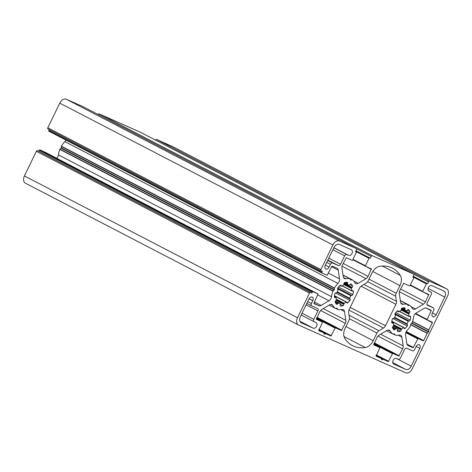 <?xml version="1.0" encoding="UTF-8"?>
<svg xmlns="http://www.w3.org/2000/svg" width="472" height="472" viewBox="0 0 472 472"><rect width="100%" height="100%" fill="white"/><g stroke="black" fill="none" stroke-linecap="round" stroke-linejoin="round"><path stroke-width="0.71" d="M396.456 301.307L395.689 296.245A4.154 2.791 -62.6 0 1 396.226 293.271L399.943 285.625A10.384 6.968 117.4 0 0 400.274 275.365A41.524 27.883 117.4 0 0 392.598 268.185A41.524 27.883 117.4 0 0 379.877 266.273A10.384 6.968 117.4 0 0 371.901 273.123L368.189 280.775A4.154 2.791 -62.6 0 1 366.16 283.082L361.629 285.778A4.154 2.791 117.4 0 0 359.599 288.085L349.186 309.532A4.154 2.791 117.4 0 0 348.649 312.505L349.416 317.567A4.154 2.791 -62.6 0 1 348.879 320.541L345.162 328.188A10.384 6.968 117.4 0 0 344.831 338.448A41.524 27.883 117.4 0 0 352.507 345.628A41.524 27.883 117.4 0 0 365.228 347.539A10.384 6.968 117.4 0 0 373.204 340.69L376.916 333.037A4.154 2.791 -62.6 0 1 378.945 330.73L383.482 328.028A4.154 2.791 117.4 0 0 385.506 325.721L395.919 304.281A4.154 2.791 117.4 0 0 396.456 301.307L363.924 284.415M321.697 309.585A4.154 2.791 117.4 0 0 319.668 311.892L316.358 319.326L322.293 321.969L322.364 322.459L318.712 330.595L323.68 332.807L324.406 334.2L326.01 333.851L330.955 336.052L335.108 328.14L335.545 327.881L341.474 330.524L345.286 323.308A4.154 2.791 117.4 0 0 345.823 320.335L344.489 311.538A4.154 2.791 117.4 0 0 343.321 309.691A4.154 2.791 117.4 0 0 341.899 309.526A16.608 11.151 -62.6 0 1 337.763 309.461L337.061 308.187L335.568 308.481A16.608 11.151 -62.6 0 1 332.854 305.49A4.154 2.791 117.4 0 0 332.011 304.647A4.154 2.791 117.4 0 0 329.58 304.888L321.697 309.585M426.369 308.074A4.154 2.791 117.4 0 0 424.033 308.363L416.151 313.054A4.154 2.791 117.4 0 0 413.584 317.137A16.608 11.151 -62.6 0 1 412.144 322.6L410.77 324.17L410.581 325.816A16.608 11.151 -62.6 0 1 407.147 330.388A4.154 2.791 117.4 0 0 405.542 334.902L406.876 343.699A4.154 2.791 117.4 0 0 408.044 345.545A4.154 2.791 117.4 0 0 408.144 345.598L412.894 347.711L413.33 347.451L417.98 338.512L423.207 340.843L423.644 340.583L427.16 333.338L428.647 331.686L428.83 329.904L432.346 322.659L432.281 322.175L427.036 319.839L431.19 310.676L431.125 310.192L426.369 308.074M394.25 333.739L392.922 334.046A16.608 11.151 -62.6 0 1 390.208 331.055A4.154 2.791 117.4 0 0 389.365 330.211A4.154 2.791 117.4 0 0 386.928 330.453L379.051 335.149A4.154 2.791 117.4 0 0 377.022 337.456L373.706 344.89L379.653 347.545L379.718 348.023L376.066 356.159L381.022 358.372L381.759 359.764L383.364 359.416L388.308 361.623L392.462 353.705L392.899 353.445L398.828 356.089L402.64 348.873A4.154 2.791 117.4 0 0 403.171 345.905L401.843 337.102A4.154 2.791 117.4 0 0 400.675 335.256A4.154 2.791 117.4 0 0 399.253 335.091A16.608 11.151 -62.6 0 1 395.117 335.026L394.25 333.739M313.809 319.326L317.886 310.924A2.077 1.392 117.4 0 0 317.573 308.517A2.077 1.392 117.4 0 0 317.52 308.487L311.786 305.933A2.077 1.392 -62.6 0 1 311.732 305.909A2.077 1.392 -62.6 0 1 311.42 303.496L312.777 300.699A3.115 2.089 117.4 0 0 312.299 297.083A3.115 2.089 117.4 0 0 308.953 298.994L300.339 316.73A5.192 3.487 117.4 0 0 301.136 322.754A5.192 3.487 117.4 0 0 301.26 322.818L313.367 328.211A3.115 2.089 117.4 0 0 316.612 326.323A3.115 2.089 117.4 0 0 316.163 322.647A3.115 2.089 117.4 0 0 316.087 322.612L314.175 321.762A2.077 1.392 -62.6 0 1 314.128 321.739A2.077 1.392 -62.6 0 1 313.809 319.326L302.045 313.219M332.636 262.993L338.371 265.553A2.077 1.392 117.4 0 0 340.548 264.255L344.631 255.853A2.077 1.392 -62.6 0 1 346.814 254.555L348.725 255.405A3.115 2.089 117.4 0 0 351.964 253.511A3.115 2.089 117.4 0 0 351.516 249.841A3.115 2.089 117.4 0 0 351.445 249.806L339.333 244.407A5.192 3.487 117.4 0 0 333.881 247.652L325.273 265.388A3.115 2.089 117.4 0 0 325.745 269.005A3.115 2.089 117.4 0 0 329.096 267.093L330.453 264.296A2.077 1.392 -62.6 0 1 332.636 262.993L327.68 260.426M436.152 314.818L444.766 297.083A5.192 3.487 117.4 0 0 443.969 291.053A5.192 3.487 117.4 0 0 443.845 290.994L431.738 285.595A3.115 2.089 117.4 0 0 428.493 287.489A3.115 2.089 117.4 0 0 428.942 291.165A3.115 2.089 117.4 0 0 429.018 291.2L430.93 292.05A2.077 1.392 -62.6 0 1 430.977 292.074A2.077 1.392 -62.6 0 1 431.296 294.487L427.219 302.888A2.077 1.392 117.4 0 0 427.538 305.296A2.077 1.392 117.4 0 0 427.585 305.319L433.32 307.88A2.077 1.392 -62.6 0 1 433.373 307.903A2.077 1.392 -62.6 0 1 433.691 310.31L432.328 313.113A3.115 2.089 117.4 0 0 432.806 316.73A3.115 2.089 117.4 0 0 436.152 314.818L432.44 312.889M411.224 366.16L419.832 348.424A3.115 2.089 117.4 0 0 419.36 344.808A3.115 2.089 117.4 0 0 416.009 346.719L414.652 349.516A2.077 1.392 -62.6 0 1 412.469 350.814L406.734 348.259A2.077 1.392 117.4 0 0 404.557 349.557L400.474 357.959A2.077 1.392 -62.6 0 1 398.291 359.257L396.38 358.407A3.115 2.089 117.4 0 0 393.141 360.295A3.115 2.089 117.4 0 0 393.589 363.971A3.115 2.089 117.4 0 0 393.666 364.006L405.772 369.405A5.192 3.487 117.4 0 0 411.224 366.16L396.132 358.319M344.796 282.522A1.038 0.696 117.4 0 0 343.94 283.778L343.634 284.97A10.384 6.968 117.4 0 0 341.539 286.215L340.955 285.554A1.038 0.696 117.4 0 0 340.695 285.236A1.038 0.696 117.4 0 0 339.887 285.442A12.667 8.502 117.4 0 0 337.816 287.808A1.038 0.696 117.4 0 0 337.751 289.194L338.176 290.044A10.384 6.968 117.4 0 0 336.949 292.575L335.999 292.811A1.038 0.696 117.4 0 0 334.931 293.749A12.667 8.502 117.4 0 0 334.382 296.788A1.038 0.696 117.4 0 0 334.683 297.496A1.038 0.696 117.4 0 0 335.155 297.502L336.058 297.502A10.384 6.968 117.4 0 0 336.412 299.838L335.657 300.835A1.038 0.696 117.4 0 0 335.208 302.269A12.667 8.502 117.4 0 0 336.512 304.21A1.038 0.696 117.4 0 0 336.636 304.304A1.038 0.696 117.4 0 0 337.663 303.826L338.524 302.983A10.384 6.968 117.4 0 0 339.091 303.337A10.384 6.968 117.4 0 0 340.253 303.756L340.129 304.93A1.038 0.696 117.4 0 0 340.359 305.968A1.038 0.696 117.4 0 0 340.566 306.021A12.667 8.502 117.4 0 0 342.955 305.726A1.038 0.696 117.4 0 0 343.811 304.469L344.118 303.278A10.384 6.968 117.4 0 0 346.212 302.027L346.802 302.694A1.038 0.696 117.4 0 0 347.056 303.012A1.038 0.696 117.4 0 0 347.864 302.8A12.667 8.502 117.4 0 0 349.941 300.44A1.038 0.696 117.4 0 0 350 299.053L349.575 298.204A10.384 6.968 117.4 0 0 350.802 295.673L351.758 295.437A1.038 0.696 117.4 0 0 352.826 294.498A12.667 8.502 117.4 0 0 353.375 291.454A1.038 0.696 117.4 0 0 353.074 290.752A1.038 0.696 117.4 0 0 352.602 290.746L351.693 290.74A10.384 6.968 117.4 0 0 351.339 288.404L352.094 287.413A1.038 0.696 117.4 0 0 352.543 285.973A12.667 8.502 117.4 0 0 351.245 284.032A1.038 0.696 117.4 0 0 351.115 283.938A1.038 0.696 117.4 0 0 350.088 284.421L349.233 285.259A10.384 6.968 117.4 0 0 348.661 284.911A10.384 6.968 117.4 0 0 347.504 284.492L347.622 283.318A1.038 0.696 117.4 0 0 347.392 282.28A1.038 0.696 117.4 0 0 347.185 282.226A12.667 8.502 117.4 0 0 344.796 282.522M406.929 323.768A10.384 6.968 117.4 0 0 408.156 321.237L409.106 321.001A1.038 0.696 117.4 0 0 410.18 320.063A12.667 8.502 117.4 0 0 410.723 317.019A1.038 0.696 117.4 0 0 410.428 316.317A1.038 0.696 117.4 0 0 409.95 316.311L409.047 316.305A10.384 6.968 117.4 0 0 408.693 313.974L409.448 312.977A1.038 0.696 117.4 0 0 409.897 311.544A12.667 8.502 117.4 0 0 408.593 309.597A1.038 0.696 117.4 0 0 408.469 309.508A1.038 0.696 117.4 0 0 407.442 309.986L406.587 310.824A10.384 6.968 117.4 0 0 406.014 310.476A10.384 6.968 117.4 0 0 404.858 310.057L404.976 308.883A1.038 0.696 117.4 0 0 404.746 307.844A1.038 0.696 117.4 0 0 404.539 307.791A12.667 8.502 117.4 0 0 402.15 308.086A1.038 0.696 117.4 0 0 401.294 309.343L400.988 310.535A10.384 6.968 117.4 0 0 398.893 311.78L398.303 311.119A1.038 0.696 117.4 0 0 398.049 310.8A1.038 0.696 117.4 0 0 397.241 311.013A12.667 8.502 117.4 0 0 395.164 313.373A1.038 0.696 117.4 0 0 395.105 314.759L395.53 315.609A10.384 6.968 117.4 0 0 394.303 318.14L393.353 318.376A1.038 0.696 117.4 0 0 392.279 319.314A12.667 8.502 117.4 0 0 391.731 322.358A1.038 0.696 117.4 0 0 392.031 323.06A1.038 0.696 117.4 0 0 392.503 323.066L393.412 323.072A10.384 6.968 117.4 0 0 393.766 325.409L393.011 326.4A1.038 0.696 117.4 0 0 392.562 327.839A12.667 8.502 117.4 0 0 393.86 329.781A1.038 0.696 117.4 0 0 393.99 329.875A1.038 0.696 117.4 0 0 395.017 329.391L395.849 328.536A10.384 6.968 117.4 0 0 396.445 328.901A10.384 6.968 117.4 0 0 397.601 329.32L397.483 330.494A1.038 0.696 117.4 0 0 397.713 331.533A1.038 0.696 117.4 0 0 397.92 331.586A12.667 8.502 117.4 0 0 400.309 331.291A1.038 0.696 117.4 0 0 401.165 330.034L401.471 328.842A10.384 6.968 117.4 0 0 403.566 327.597L404.15 328.258A1.038 0.696 117.4 0 0 404.41 328.577A1.038 0.696 117.4 0 0 405.218 328.364A12.667 8.502 117.4 0 0 407.289 326.004A1.038 0.696 117.4 0 0 407.354 324.618L406.929 323.768L394.616 317.373M350.855 280.073L352.183 279.766A16.608 11.151 -62.6 0 1 354.897 282.752A4.154 2.791 117.4 0 0 355.74 283.595A4.154 2.791 117.4 0 0 358.177 283.353L366.054 278.663A4.154 2.791 117.4 0 0 368.083 276.356L371.399 268.922L365.452 266.267L365.387 265.789L369.016 258.32A0.625 0.419 -62.6 0 1 369.67 257.93L370.308 258.213L371.21 256.349A1.038 0.696 -62.6 0 1 372.302 255.7L413.596 274.102A1.038 0.696 -62.6 0 1 413.619 274.12A1.038 0.696 -62.6 0 1 413.779 275.323L412.876 277.188L413.513 277.471A0.625 0.419 -62.6 0 1 413.619 278.203L409.997 285.672L409.56 285.932L403.631 283.288L399.819 290.504A4.154 2.791 117.4 0 0 399.282 293.478L400.616 302.275A4.154 2.791 117.4 0 0 401.784 304.121A4.154 2.791 117.4 0 0 403.206 304.287A16.608 11.151 -62.6 0 1 407.342 304.351L408.044 305.626L409.537 305.331A16.608 11.151 -62.6 0 1 412.251 308.322A4.154 2.791 117.4 0 0 413.094 309.166A4.154 2.791 117.4 0 0 415.525 308.924L423.408 304.228A4.154 2.791 117.4 0 0 425.437 301.921L428.753 294.487L422.806 291.838L422.741 291.354L426.363 283.884A0.625 0.419 -62.6 0 1 427.018 283.495L427.656 283.778L428.564 281.914A1.038 0.696 -62.6 0 1 429.656 281.265L446.477 288.764A6.23 4.183 -62.6 0 1 446.63 288.834A6.23 4.183 -62.6 0 1 447.58 296.068L412.227 368.874A6.23 4.183 -62.6 0 1 405.684 372.774L298.628 325.049A6.23 4.183 -62.6 0 1 298.475 324.978A6.23 4.183 -62.6 0 1 297.525 317.744L309.49 293.1A1.038 0.696 -62.6 0 1 310.582 292.451L311.856 293.018L312.305 292.085A0.625 0.419 -62.6 0 1 312.96 291.696L318.069 293.973L313.915 303.136L313.98 303.62L318.736 305.738A4.154 2.791 117.4 0 0 321.072 305.449L328.954 300.758A4.154 2.791 117.4 0 0 331.521 296.676A16.608 11.151 -62.6 0 1 332.961 291.212L334.335 289.643L334.524 287.997A16.608 11.151 -62.6 0 1 337.958 283.424A4.154 2.791 117.4 0 0 339.563 278.911L338.229 270.114A4.154 2.791 117.4 0 0 337.061 268.267A4.154 2.791 117.4 0 0 336.961 268.214L332.211 266.102L331.775 266.361L327.125 275.3L322.028 273.028A0.625 0.419 -62.6 0 1 321.916 272.297L322.37 271.365L321.096 270.798A1.038 0.696 -62.6 0 1 321.072 270.786A1.038 0.696 -62.6 0 1 320.913 269.577L332.878 244.933A6.23 4.183 -62.6 0 1 339.421 241.039L356.242 248.537A1.038 0.696 -62.6 0 1 356.272 248.549A1.038 0.696 -62.6 0 1 356.425 249.759L355.522 251.623L356.159 251.906A0.625 0.419 -62.6 0 1 356.272 252.638L352.643 260.107L352.206 260.367L346.283 257.724L342.466 264.934A4.154 2.791 117.4 0 0 341.934 267.907L343.262 276.71A4.154 2.791 117.4 0 0 344.43 278.557A4.154 2.791 117.4 0 0 345.852 278.722A16.608 11.151 -62.6 0 1 349.988 278.787L350.59 279.931M355.941 250.756L370.308 258.213M98.123 114.507A1.038 0.696 -62.6 0 1 99.197 113.888L140.491 132.296A1.038 0.696 -62.6 0 1 140.514 132.308A1.038 0.696 -62.6 0 1 140.538 132.319M413.295 276.321L427.656 283.778M155.471 140.072A1.038 0.696 -62.6 0 1 156.551 139.452L173.371 146.951A6.23 4.183 -62.6 0 1 173.525 147.022A6.23 4.183 -62.6 0 1 173.672 147.105M395.849 328.536L392.639 326.872L395.825 328.53M25.523 183.236A6.23 4.183 -62.6 0 1 25.37 183.165A6.23 4.183 -62.6 0 1 24.42 175.932L36.385 151.288A1.038 0.696 -62.6 0 1 37.477 150.639L311.856 293.018M38.751 151.205L39.2 150.273A0.625 0.419 -62.6 0 1 39.854 149.884L44.976 152.167M56.717 158.267A4.154 2.791 117.4 0 0 58.416 154.863A16.608 11.151 -62.6 0 1 59.855 149.4L61.23 147.83L61.419 146.184A16.608 11.151 -62.6 0 1 64.853 141.612A4.154 2.791 117.4 0 0 65.932 140.048M321.998 273.011L48.923 131.216A0.625 0.419 -62.6 0 1 48.811 130.484L49.23 129.629M321.048 270.769L47.991 128.986A1.038 0.696 -62.6 0 1 47.967 128.974A1.038 0.696 -62.6 0 1 47.808 127.764L59.773 103.126A6.23 4.183 -62.6 0 1 66.316 99.226L83.137 106.725A1.038 0.696 -62.6 0 1 83.16 106.737A1.038 0.696 -62.6 0 1 83.19 106.755M367.647 281.684L395.689 296.245M368.986 279.129L396.226 293.271M372.797 271.53L399.943 285.625M382.308 266.037L400.274 275.365M316.287 318.854L322.293 321.969L316.287 318.854M318.618 330.182L323.668 332.807L318.618 330.182M318.653 330.099L325.863 333.846M318.683 330.046L326.01 333.851M318.824 329.751L330.955 336.052M319.013 329.368L331.391 335.793M316.476 318.464L335.108 328.14M407.248 344.778L412.894 347.711M406.976 344.153L413.33 347.451M405.778 332.66L417.543 338.772M392.934 334.058L386.497 330.713L392.922 334.046M388.19 330.011L390.208 331.055M375.972 355.752L381.022 358.372L375.972 355.752M306.127 304.818L317.886 310.924M311.732 305.909L306.829 303.36L311.685 305.88M307.703 301.567L311.42 303.496M309.066 298.77L312.777 300.699M327.845 260.09L338.371 265.553M328.789 258.143L340.548 264.255M332.866 249.747L344.631 255.853M333.81 247.8L346.814 254.555M333.863 247.688L348.725 255.405M428.139 288.451L444.766 297.083M428.476 290.776L430.93 292.05M416.127 346.495L419.832 348.424M339.864 285.471L341.156 286.138M340.282 285.206L340.955 285.554M334.406 297.112L335.155 297.502M334.4 296.569L335.751 297.266M335.397 302.652L337.663 303.826M335.167 301.649L338.088 303.166M338.501 302.971L335.291 301.307L338.471 302.959M340.294 303.773L335.344 301.201L340.253 303.756M340.194 305.827L340.566 306.021M340.33 304.357L342.955 305.726M394.893 314.352L408.156 321.237M394.94 313.833L408.569 320.913M394.993 313.673L409.106 321.001M395.778 312.588L410.18 320.063M409.613 316.447L410.723 317.019M399.501 311.349L409.047 316.305M401.283 310.122L408.693 313.974M401.294 309.49L408.888 313.438M401.412 308.806L409.448 312.977M407.306 310.198L409.897 311.544M405.401 310.21L406.587 310.824M401.672 308.405L404.769 310.01M401.943 308.181L404.716 309.626M403.053 307.886L404.976 308.883M397.217 311.036L398.504 311.709M397.636 310.771L398.303 311.119M343.014 275.076L352.006 279.743M352.171 279.754L343.002 274.993L352.153 279.748M353.64 280.999L358.177 283.353M342.023 266.184L366.054 278.663M343.197 263.435L368.083 276.356M352.832 259.718L371.464 269.4M353.003 259.358L365.387 265.789M355.64 251.375L369.016 258.32M355.923 250.791L369.67 257.93M356.407 248.661L371.21 256.349M99.197 113.888L372.302 255.7M140.491 132.296L413.596 274.102M400.834 303.059L403.206 304.287M400.38 300.741L407.342 304.351M400.368 300.64L409.36 305.307M400.356 300.564L409.507 305.313L400.356 300.564M410.994 306.57L415.525 308.924M399.377 291.749L423.408 304.228M400.551 289L425.437 301.921M410.18 285.294L428.812 294.97M410.186 285.283L422.794 291.832L410.186 285.283M410.357 284.923L422.741 291.354M412.994 276.94L426.363 283.884M413.277 276.362L427.018 283.495M413.761 274.226L428.564 281.914M156.551 139.452L429.656 281.265M173.371 146.951L446.477 288.764M361.062 286.18L395.919 304.281M350.218 307.402L385.506 325.721M348.944 310.098L383.482 328.028M349.056 315.213L378.945 330.73M349.422 318.759L376.916 333.037M345.964 326.541L373.204 340.69M344.011 336.524L365.228 347.539M335.545 327.881L316.665 318.075M330.837 304.446L332.854 305.49M335.586 308.487L329.143 305.148L335.568 308.481M335.916 308.452L337.633 309.343M340.914 309.679L344.489 311.538M323.285 308.635L345.823 320.335M320.606 310.493L345.286 323.308M317.019 317.337L341.911 330.264M316.836 317.727L341.474 330.524M417.98 338.512L405.932 332.253M425.909 307.933L431.19 310.676M415.596 313.449L426.971 319.355M415.236 313.774L432.346 322.659M412.569 321.462L428.83 329.904M412.498 321.656L428.771 330.105M411.844 322.96L428.647 331.686M411.525 323.261L428.464 332.058M410.74 324.577L427.284 333.167M410.723 324.801L427.16 333.338M406.274 331.562L423.644 340.583M406.073 331.946L423.207 340.843M383.211 359.41L376.007 355.67M393.27 334.017L394.987 334.908M398.268 335.244L401.843 337.102M380.638 334.2L403.171 345.905M377.954 336.058L402.64 348.873M374.373 342.908L399.259 355.829M374.184 343.291L398.828 356.089M374.019 343.64L392.899 353.445M373.83 344.029L392.462 353.705M376.367 354.932L388.745 361.363M376.178 355.322L388.308 361.623M376.036 355.611L383.364 359.416M314.128 321.739L301.177 315.013L314.081 321.709M299.856 321.196L313.367 328.211M326.742 262.367L330.453 264.296M325.379 265.164L329.096 267.093M427.001 304.593L433.32 307.88M392.716 362.626L405.772 369.405M343.811 304.469L336.105 300.469M345.699 282.321L347.622 283.318M344.589 282.616L347.362 284.055M347.457 284.474L344.318 282.84L347.416 284.445M349.953 284.628L352.543 285.973M344.064 283.241L352.094 287.413M343.94 283.926L351.534 287.867M343.929 284.557L351.339 288.404M342.147 285.784L351.693 290.74M352.259 290.876L353.375 291.454M338.424 287.017L352.826 294.498M337.645 288.109L351.758 295.437M337.586 288.268L351.215 295.348M337.539 288.781L350.802 295.673M337.262 291.808L349.575 298.204M337.085 292.227L349.581 298.717M337.043 292.327L350 299.053M335.498 292.941L349.941 300.44M346.613 302.151L347.864 302.8M334.471 295.932L346.212 302.027M336.253 299.189L344.118 303.278M336.43 299.926L343.817 303.762M394.439 317.792L406.935 324.282M394.397 317.892L407.354 324.618M392.851 318.506L407.289 326.004M403.967 327.721L405.218 328.364M391.825 321.503L403.566 327.597M393.601 324.754L401.471 328.842M393.778 325.491L401.171 329.326M393.459 326.034L401.165 330.034M397.684 329.928L400.309 331.291M397.548 331.397L397.92 331.586M397.648 329.338L392.698 326.766L397.601 329.32M392.521 327.214L395.442 328.73M392.745 328.217L395.017 329.391M391.754 322.134L393.105 322.836M391.754 322.677L392.503 323.066M24.42 175.932L297.525 317.744M36.385 151.288L309.49 293.1M37.477 150.639L310.582 292.451M39.2 150.273L312.305 292.085M39.854 149.884L312.96 291.696M44.952 152.155L318.057 293.967L44.964 152.161M313.886 303.219L318.736 305.738M314.464 302.015L321.072 305.449M317.868 295L328.954 300.758M58.416 154.863L331.521 296.676M59.855 149.4L332.961 291.212M59.997 149.187L333.102 291M61.047 148.202L334.152 290.014M61.23 147.83L334.335 289.643M61.336 146.426L334.442 288.233M61.419 146.184L334.524 287.997M64.853 141.612L337.958 283.424M328.477 273.158L339.563 278.911M331.621 266.68L338.229 270.114M48.811 130.484L321.916 272.297M47.808 127.764L320.913 269.577M59.773 103.126L332.878 244.933M66.316 99.226L339.421 241.039M83.137 106.725L356.242 248.537M343.48 277.489L345.852 278.722M350.023 278.799L343.026 275.164L349.988 278.787M428.47 290.776L430.977 292.074M339.81 285.519L341.256 286.268M334.406 296.475L335.94 297.272M399.353 311.449L409.165 316.541M405.383 310.204L406.604 310.841M401.672 308.411L404.811 310.039M397.164 311.083L398.61 311.833M140.514 132.308L413.619 274.12M400.38 300.735L407.377 304.363M173.525 147.022L446.63 288.834M426.995 304.593L433.373 307.903M342.005 285.879L351.811 290.976M334.5 295.749L346.495 301.98M391.854 321.314L403.849 327.544M391.76 322.046L393.294 322.836M25.37 183.165L298.475 324.978M48.905 131.21L322.01 273.022M47.967 128.974L321.072 270.786M83.16 106.737L356.272 248.549"/></g></svg>
